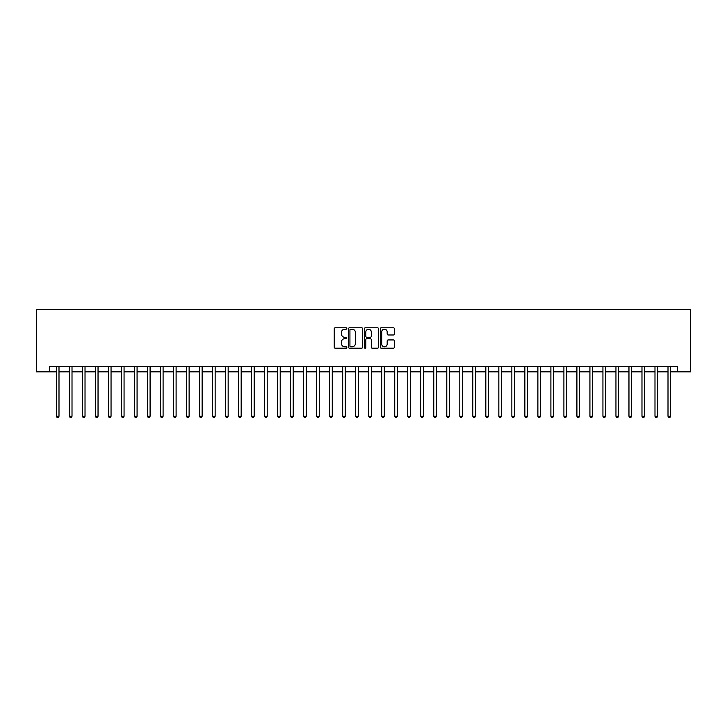 <?xml version="1.0" encoding="UTF-8"?>
<svg xmlns="http://www.w3.org/2000/svg" width="727" height="727" viewBox="0 0 727 727"><rect width="100%" height="100%" fill="white"/><g stroke="black" fill="none" stroke-linecap="round" stroke-linejoin="round"><path stroke-width="1.09" d="M346.843 328.495A0.718 0.718 0 0 0 346.125 327.777L335.274 327.777A1.018 1.018 0 0 0 334.247 328.795L334.247 347.188A1.018 1.018 0 0 0 335.274 348.215L346.125 348.215A0.718 0.718 0 0 0 346.843 347.497A0.718 0.718 0 0 0 346.125 346.779L344.725 346.779A3.272 3.272 0 0 1 341.454 343.517L341.454 341.981A3.272 3.272 0 0 1 344.725 338.709L346.125 338.709A0.718 0.718 0 0 0 346.843 337.991A0.718 0.718 0 0 0 346.125 337.283L344.725 337.283A3.272 3.272 0 0 1 341.454 334.011L341.454 332.475A3.272 3.272 0 0 1 344.725 329.204L346.125 329.204A0.718 0.718 0 0 0 346.843 328.495M393.362 334.983A1.018 1.018 0 0 0 394.388 333.957L394.388 328.795A1.018 1.018 0 0 0 393.362 327.777L381.302 327.777A1.018 1.018 0 0 0 380.285 328.795L380.285 347.188A1.018 1.018 0 0 0 381.302 348.215L393.362 348.215A1.018 1.018 0 0 0 394.388 347.188L394.388 340.954A1.018 1.018 0 0 0 393.362 339.936L388.2 339.936A1.018 1.018 0 0 0 387.182 340.954L387.182 344.053A2.735 2.735 0 0 1 384.447 346.779A2.735 2.735 0 0 1 381.711 344.053L381.711 331.939A2.735 2.735 0 0 1 384.447 329.204A2.735 2.735 0 0 1 387.182 331.939L387.182 333.957A1.018 1.018 0 0 0 388.2 334.983L393.362 334.983M49.363 371.824L49.363 366.626L677.637 366.626L677.637 371.824L690.65 371.824L690.65 309.366L36.35 309.366L36.35 371.824L56.388 371.824M362.609 328.795A1.018 1.018 0 0 0 361.583 327.777L349.523 327.777A1.018 1.018 0 0 0 348.506 328.795L348.506 347.188A1.018 1.018 0 0 0 349.523 348.215L361.583 348.215A1.018 1.018 0 0 0 362.609 347.188L362.609 328.795M365.417 327.777L377.477 327.777A1.018 1.018 0 0 1 378.494 328.795L378.494 347.188A1.018 1.018 0 0 1 377.477 348.215L372.315 348.215A1.018 1.018 0 0 1 371.288 347.188L371.288 339.727A1.018 1.018 0 0 0 370.27 338.709L366.844 338.709A1.018 1.018 0 0 0 365.826 339.727L365.826 347.497A0.718 0.718 0 0 1 365.108 348.215A0.718 0.718 0 0 1 364.391 347.497L364.391 328.795A1.018 1.018 0 0 1 365.417 327.777M58.996 371.824L69.401 371.824M72.009 371.824L82.415 371.824M85.023 371.824L95.428 371.824M98.036 371.824L108.441 371.824M111.049 371.824L121.454 371.824M124.063 371.824L134.468 371.824M137.076 371.824L147.481 371.824M150.089 371.824L160.494 371.824M163.093 371.824L173.508 371.824M176.107 371.824L186.521 371.824M189.12 371.824L199.534 371.824M202.133 371.824L212.548 371.824M215.147 371.824L225.561 371.824M228.16 371.824L238.574 371.824M241.173 371.824L251.587 371.824M254.186 371.824L264.601 371.824M267.2 371.824L277.614 371.824M280.213 371.824L290.627 371.824M293.226 371.824L303.641 371.824M306.24 371.824L316.654 371.824M319.253 371.824L329.667 371.824M332.266 371.824L342.681 371.824M345.28 371.824L355.694 371.824M358.293 371.824L368.707 371.824M371.306 371.824L381.72 371.824M384.319 371.824L394.734 371.824M397.333 371.824L407.747 371.824M410.346 371.824L420.76 371.824M423.359 371.824L433.774 371.824M436.373 371.824L446.787 371.824M449.386 371.824L459.8 371.824M462.399 371.824L472.814 371.824M475.413 371.824L485.827 371.824M488.426 371.824L498.84 371.824M501.439 371.824L511.853 371.824M514.452 371.824L524.867 371.824M527.466 371.824L537.88 371.824M540.479 371.824L550.893 371.824M553.492 371.824L563.907 371.824M566.506 371.824L576.911 371.824M579.519 371.824L589.924 371.824M592.532 371.824L602.937 371.824M605.546 371.824L615.951 371.824M618.559 371.824L628.964 371.824M631.572 371.824L641.977 371.824M644.585 371.824L654.991 371.824M657.599 371.824L668.004 371.824M670.612 371.824L677.637 371.824M350.65 329.204A0.718 0.718 0 0 0 349.932 329.922L349.932 346.07A0.718 0.718 0 0 0 350.65 346.779L352.132 346.779A3.272 3.272 0 0 0 355.403 343.517L355.403 332.475A3.272 3.272 0 0 0 352.132 329.204L350.65 329.204M371.288 331.994A2.735 2.735 0 0 0 368.562 329.258A2.735 2.735 0 0 0 365.826 331.994L365.826 336.256A1.018 1.018 0 0 0 366.844 337.283L370.27 337.283A1.018 1.018 0 0 0 371.288 336.256L371.288 331.994M59.123 366.626L59.069 366.753A1.045 1.045 90.5 0 0 58.996 367.144L58.996 416.28L56.388 416.28L56.388 367.144A1.045 1.045 90.5 0 0 56.315 366.753L56.261 366.626M58.996 416.28L58.215 417.634L57.169 417.634L56.388 416.28M72.137 366.626L72.082 366.753A1.045 1.045 90.5 0 0 72.009 367.144L72.009 416.28L69.401 416.28L69.401 367.144A1.045 1.045 90.5 0 0 69.329 366.753L69.274 366.626M72.009 416.28L71.228 417.634L70.183 417.634L69.401 416.28M85.15 366.626L85.095 366.753A1.045 1.045 90.5 0 0 85.023 367.144L85.023 416.28L82.415 416.28L82.415 367.144A1.045 1.045 90.5 0 0 82.342 366.753L82.287 366.626M85.023 416.28L84.241 417.634L83.196 417.634L82.415 416.28M98.163 366.626L98.109 366.753A1.045 1.045 90.5 0 0 98.036 367.144L98.036 416.28L95.428 416.28L95.428 367.144A1.045 1.045 90.5 0 0 95.355 366.753L95.301 366.626M98.036 416.28L97.254 417.634L96.209 417.634L95.428 416.28M111.176 366.626L111.122 366.753A1.045 1.045 90.5 0 0 111.049 367.144L111.049 416.28L108.441 416.28L108.441 367.144A1.045 1.045 90.5 0 0 108.368 366.753L108.314 366.626M111.049 416.28L110.268 417.634L109.223 417.634L108.441 416.28M124.19 366.626L124.135 366.753A1.045 1.045 90.5 0 0 124.063 367.144L124.063 416.28L121.454 416.28L121.454 367.144A1.045 1.045 90.5 0 0 121.382 366.753L121.327 366.626M124.063 416.28L123.281 417.634L122.236 417.634L121.454 416.28M137.203 366.626L137.149 366.753A1.045 1.045 90.5 0 0 137.076 367.144L137.076 416.28L134.468 416.28L134.468 367.144A1.045 1.045 90.5 0 0 134.395 366.753L134.341 366.626M137.076 416.28L136.294 417.634L135.249 417.634L134.468 416.28M150.216 366.626L150.162 366.753A1.045 1.045 90.5 0 0 150.089 367.144L150.089 416.28L147.481 416.28L147.481 367.144A1.045 1.045 90.5 0 0 147.408 366.753L147.354 366.626M150.089 416.28L149.308 417.634L148.263 417.634L147.481 416.28M163.23 366.626L163.175 366.753A1.045 1.045 90.5 0 0 163.093 367.144L163.093 416.28L160.494 416.28L160.494 367.144A1.045 1.045 90.5 0 0 160.422 366.753L160.367 366.626M163.093 416.28L162.321 417.634L161.276 417.634L160.494 416.28M176.243 366.626L176.188 366.753A1.045 1.045 90.5 0 0 176.107 367.144L176.107 416.28L173.508 416.28L173.508 367.144A1.045 1.045 90.5 0 0 173.435 366.753L173.38 366.626M176.107 416.28L175.334 417.634L174.289 417.634L173.508 416.28M189.256 366.626L189.202 366.753A1.045 1.045 90.5 0 0 189.12 367.144L189.12 416.28L186.521 416.28L186.521 367.144A1.045 1.045 90.5 0 0 186.448 366.753L186.394 366.626M189.12 416.28L188.348 417.634L187.302 417.634L186.521 416.28M202.27 366.626L202.215 366.753A1.045 1.045 90.5 0 0 202.133 367.144L202.133 416.28L199.534 416.28L199.534 367.144A1.045 1.045 90.5 0 0 199.462 366.753L199.407 366.626M202.133 416.28L201.361 417.634L200.316 417.634L199.534 416.28M215.283 366.626L215.228 366.753A1.045 1.045 90.5 0 0 215.147 367.144L215.147 416.28L212.548 416.28L212.548 367.144A1.045 1.045 90.5 0 0 212.475 366.753L212.42 366.626M215.147 416.28L214.365 417.634L213.329 417.634L212.548 416.28M228.296 366.626L228.242 366.753A1.045 1.045 90.5 0 0 228.16 367.144L228.16 416.28L225.561 416.28L225.561 367.144A1.045 1.045 90.5 0 0 225.488 366.753L225.434 366.626M228.16 416.28L227.378 417.634L226.342 417.634L225.561 416.28M241.309 366.626L241.255 366.753A1.045 1.045 90.5 0 0 241.173 367.144L241.173 416.28L238.574 416.28L238.574 367.144A1.045 1.045 90.5 0 0 238.501 366.753L238.447 366.626M241.173 416.28L240.392 417.634L239.356 417.634L238.574 416.28M254.314 366.626L254.268 366.753A1.045 1.045 90.5 0 0 254.186 367.144L254.186 416.28L251.587 416.28L251.587 367.144A1.045 1.045 90.5 0 0 251.515 366.753L251.46 366.626M254.186 416.28L253.405 417.634L252.369 417.634L251.587 416.28M267.327 366.626L267.282 366.753A1.045 1.045 90.5 0 0 267.2 367.144L267.2 416.28L264.601 416.28L264.601 367.144A1.045 1.045 90.5 0 0 264.528 366.753L264.474 366.626M267.2 416.28L266.418 417.634L265.382 417.634L264.601 416.28M280.34 366.626L280.295 366.753A1.045 1.045 90.5 0 0 280.213 367.144L280.213 416.28L277.614 416.28L277.614 367.144A1.045 1.045 90.5 0 0 277.541 366.753L277.487 366.626M280.213 416.28L279.432 417.634L278.396 417.634L277.614 416.28M293.354 366.626L293.308 366.753A1.045 1.045 90.5 0 0 293.226 367.144L293.226 416.28L290.627 416.28L290.627 367.144A1.045 1.045 90.5 0 0 290.555 366.753L290.5 366.626M293.226 416.28L292.445 417.634L291.409 417.634L290.627 416.28M306.367 366.626L306.321 366.753A1.045 1.045 90.5 0 0 306.24 367.144L306.24 416.28L303.641 416.28L303.641 367.144A1.045 1.045 90.5 0 0 303.568 366.753L303.513 366.626M306.24 416.28L305.458 417.634L304.422 417.634L303.641 416.28M319.38 366.626L319.335 366.753A1.045 1.045 90.5 0 0 319.253 367.144L319.253 416.28L316.654 416.28L316.654 367.144A1.045 1.045 90.5 0 0 316.581 366.753L316.527 366.626M319.253 416.28L318.471 417.634L317.435 417.634L316.654 416.28M332.393 366.626L332.348 366.753A1.045 1.045 90.5 0 0 332.266 367.144L332.266 416.28L329.667 416.28L329.667 367.144A1.045 1.045 90.5 0 0 329.595 366.753L329.54 366.626M332.266 416.28L331.485 417.634L330.449 417.634L329.667 416.28M345.407 366.626L345.361 366.753A1.045 1.045 90.5 0 0 345.28 367.144L345.28 416.28L342.681 416.28L342.681 367.144A1.045 1.045 90.5 0 0 342.608 366.753L342.553 366.626M345.28 416.28L344.498 417.634L343.462 417.634L342.681 416.28M358.42 366.626L358.366 366.753A1.045 1.045 90.5 0 0 358.293 367.144L358.293 416.28L355.694 416.28L355.694 367.144A1.045 1.045 90.5 0 0 355.621 366.753L355.567 366.626M358.293 416.28L357.511 417.634L356.475 417.634L355.694 416.28M371.433 366.626L371.379 366.753A1.045 1.045 90.5 0 0 371.306 367.144L371.306 416.28L368.707 416.28L368.707 367.144A1.045 1.045 90.5 0 0 368.634 366.753L368.58 366.626M371.306 416.28L370.525 417.634L369.489 417.634L368.707 416.28M384.447 366.626L384.392 366.753A1.045 1.045 90.5 0 0 384.319 367.144L384.319 416.28L381.72 416.28L381.72 367.144A1.045 1.045 90.5 0 0 381.639 366.753L381.593 366.626M384.319 416.28L383.538 417.634L382.502 417.634L381.72 416.28M397.46 366.626L397.405 366.753A1.045 1.045 90.5 0 0 397.333 367.144L397.333 416.28L394.734 416.28L394.734 367.144A1.045 1.045 90.5 0 0 394.652 366.753L394.607 366.626M397.333 416.28L396.551 417.634L395.515 417.634L394.734 416.28M410.473 366.626L410.419 366.753A1.045 1.045 90.5 0 0 410.346 367.144L410.346 416.28L407.747 416.28L407.747 367.144A1.045 1.045 90.5 0 0 407.665 366.753L407.62 366.626M410.346 416.28L409.565 417.634L408.529 417.634L407.747 416.28M423.487 366.626L423.432 366.753A1.045 1.045 90.5 0 0 423.359 367.144L423.359 416.28L420.76 416.28L420.76 367.144A1.045 1.045 90.5 0 0 420.679 366.753L420.633 366.626M423.359 416.28L422.578 417.634L421.542 417.634L420.76 416.28M436.5 366.626L436.445 366.753A1.045 1.045 90.5 0 0 436.373 367.144L436.373 416.28L433.774 416.28L433.774 367.144A1.045 1.045 90.5 0 0 433.692 366.753L433.646 366.626M436.373 416.28L435.591 417.634L434.555 417.634L433.774 416.28M449.513 366.626L449.459 366.753A1.045 1.045 90.5 0 0 449.386 367.144L449.386 416.28L446.787 416.28L446.787 367.144A1.045 1.045 90.5 0 0 446.705 366.753L446.66 366.626M449.386 416.28L448.604 417.634L447.568 417.634L446.787 416.28M462.526 366.626L462.472 366.753A1.045 1.045 90.5 0 0 462.399 367.144L462.399 416.28L459.8 416.28L459.8 367.144A1.045 1.045 90.5 0 0 459.718 366.753L459.673 366.626M462.399 416.28L461.618 417.634L460.582 417.634L459.8 416.28M475.54 366.626L475.485 366.753A1.045 1.045 90.5 0 0 475.413 367.144L475.413 416.28L472.814 416.28L472.814 367.144A1.045 1.045 90.5 0 0 472.732 366.753L472.686 366.626M475.413 416.28L474.631 417.634L473.595 417.634L472.814 416.28M488.553 366.626L488.499 366.753A1.045 1.045 90.5 0 0 488.426 367.144L488.426 416.28L485.827 416.28L485.827 367.144A1.045 1.045 90.5 0 0 485.745 366.753L485.691 366.626M488.426 416.28L487.644 417.634L486.608 417.634L485.827 416.28M501.566 366.626L501.512 366.753A1.045 1.045 90.5 0 0 501.439 367.144L501.439 416.28L498.84 416.28L498.84 367.144A1.045 1.045 90.5 0 0 498.758 366.753L498.704 366.626M501.439 416.28L500.658 417.634L499.622 417.634L498.84 416.28M514.58 366.626L514.525 366.753A1.045 1.045 90.5 0 0 514.452 367.144L514.452 416.28L511.853 416.28L511.853 367.144A1.045 1.045 90.5 0 0 511.772 366.753L511.717 366.626M514.452 416.28L513.671 417.634L512.635 417.634L511.853 416.28M527.593 366.626L527.538 366.753A1.045 1.045 90.5 0 0 527.466 367.144L527.466 416.28L524.867 416.28L524.867 367.144A1.045 1.045 90.5 0 0 524.785 366.753L524.73 366.626M527.466 416.28L526.684 417.634L525.639 417.634L524.867 416.28M540.606 366.626L540.552 366.753A1.045 1.045 90.5 0 0 540.479 367.144L540.479 416.28L537.88 416.28L537.88 367.144A1.045 1.045 90.5 0 0 537.798 366.753L537.744 366.626M540.479 416.28L539.698 417.634L538.652 417.634L537.88 416.28M553.62 366.626L553.565 366.753A1.045 1.045 90.5 0 0 553.492 367.144L553.492 416.28L550.893 416.28L550.893 367.144A1.045 1.045 90.5 0 0 550.812 366.753L550.757 366.626M553.492 416.28L552.711 417.634L551.666 417.634L550.893 416.28M566.633 366.626L566.578 366.753A1.045 1.045 90.5 0 0 566.506 367.144L566.506 416.28L563.907 416.28L563.907 367.144A1.045 1.045 90.5 0 0 563.825 366.753L563.77 366.626M566.506 416.28L565.724 417.634L564.679 417.634L563.907 416.28M579.646 366.626L579.592 366.753A1.045 1.045 90.5 0 0 579.519 367.144L579.519 416.28L576.911 416.28L576.911 367.144A1.045 1.045 90.5 0 0 576.838 366.753L576.784 366.626M579.519 416.28L578.737 417.634L577.692 417.634L576.911 416.28M592.659 366.626L592.605 366.753A1.045 1.045 90.5 0 0 592.532 367.144L592.532 416.28L589.924 416.28L589.924 367.144A1.045 1.045 90.5 0 0 589.851 366.753L589.797 366.626M592.532 416.28L591.751 417.634L590.706 417.634L589.924 416.28M605.673 366.626L605.618 366.753A1.045 1.045 90.5 0 0 605.546 367.144L605.546 416.28L602.937 416.28L602.937 367.144A1.045 1.045 90.5 0 0 602.865 366.753L602.81 366.626M605.546 416.28L604.764 417.634L603.719 417.634L602.937 416.28M618.686 366.626L618.632 366.753A1.045 1.045 90.5 0 0 618.559 367.144L618.559 416.28L615.951 416.28L615.951 367.144A1.045 1.045 90.5 0 0 615.878 366.753L615.824 366.626M618.559 416.28L617.777 417.634L616.732 417.634L615.951 416.28M631.699 366.626L631.645 366.753A1.045 1.045 90.5 0 0 631.572 367.144L631.572 416.28L628.964 416.28L628.964 367.144A1.045 1.045 90.5 0 0 628.891 366.753L628.837 366.626M631.572 416.28L630.791 417.634L629.746 417.634L628.964 416.28M644.713 366.626L644.658 366.753A1.045 1.045 90.5 0 0 644.585 367.144L644.585 416.28L641.977 416.28L641.977 367.144A1.045 1.045 90.5 0 0 641.905 366.753L641.85 366.626M644.585 416.28L643.804 417.634L642.759 417.634L641.977 416.28M657.726 366.626L657.671 366.753A1.045 1.045 90.5 0 0 657.599 367.144L657.599 416.28L654.991 416.28L654.991 367.144A1.045 1.045 90.5 0 0 654.918 366.753L654.863 366.626M657.599 416.28L656.817 417.634L655.772 417.634L654.991 416.28M670.739 366.626L670.685 366.753A1.045 1.045 90.5 0 0 670.612 367.144L670.612 416.28L668.004 416.28L668.004 367.144A1.045 1.045 90.5 0 0 667.931 366.753L667.877 366.626M670.612 416.28L669.831 417.634L668.785 417.634L668.004 416.28"/></g></svg>
